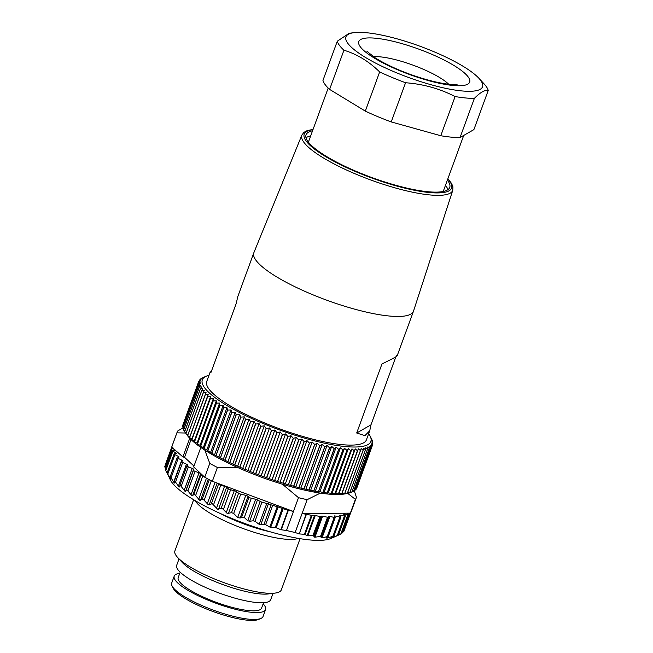 <?xml version="1.0" encoding="UTF-8"?>
<svg xmlns="http://www.w3.org/2000/svg" width="653" height="653" viewBox="0 0 653 653"><rect width="100%" height="100%" fill="white"/><g stroke="black" fill="none" stroke-linecap="round" stroke-linejoin="round"><path stroke-width="0.98" d="M265.575 609.567L263.053 616.473A48.64 11.125 -159.9 0 1 260.874 618.456L258.555 619.46A46.755 10.693 -159.9 0 1 234.868 618.065A46.755 10.693 -159.9 0 1 173.2 588.222L172.074 585.961A48.64 11.125 -159.9 0 1 171.698 583.039L174.22 576.134A48.64 11.125 20.1 0 0 238.761 610.106A48.64 11.125 20.1 0 0 265.575 609.567A48.64 11.125 20.1 0 0 263.151 603.837M260.874 618.456A48.64 11.125 -159.9 0 1 236.231 617.012A48.64 11.125 -159.9 0 1 172.074 585.961M179.779 573.326A48.64 11.125 20.1 0 0 174.22 576.134M263.559 602.711L261.584 608.106A44.388 10.154 -159.9 0 1 237.112 608.596A44.388 10.154 -159.9 0 1 178.212 577.595L180.187 572.199M273.027 593.34L270.701 599.691A50.061 11.452 -159.9 0 1 231.464 597.144A50.061 11.452 -159.9 0 1 180.514 572.51A50.061 11.452 -159.9 0 1 176.685 565.286L179.012 558.935M177.706 557.523L182.309 562.511A50.061 11.452 20.1 0 0 183.673 563.874A50.061 11.452 20.1 0 0 224.779 585.276A50.061 11.452 20.1 0 0 268.195 593.944L274.929 593.104A56.664 12.962 -159.9 0 1 225.783 583.292A56.664 12.962 -159.9 0 1 179.249 559.066A56.664 12.962 -159.9 0 1 177.706 557.523A56.664 12.962 -159.9 0 1 174.914 550.887L193.639 499.716M300.07 538.668L281.345 589.839A56.664 12.962 -159.9 0 1 274.929 593.104M195.206 500.647A56.664 12.962 20.1 0 0 198.969 505.177A56.664 12.962 20.1 0 0 249.96 530.938A56.664 12.962 20.1 0 0 298.274 538.366M221.016 513.821A50.877 11.632 20.1 0 0 270.056 531.762M335.495 536.48L330.687 538.554A87.837 20.088 -159.9 0 1 256.017 527.412A87.837 20.088 -159.9 0 1 176.367 487.277A87.837 20.088 -159.9 0 1 170.335 479.873L167.209 473.123L170.743 479.286L170.376 476.894L174.375 483.065L174.678 480.894L179.159 487.114L180.228 485.22L185.044 491.366L186.872 489.734L191.925 495.766L194.512 494.37L199.712 500.247L203.042 499.047L208.283 504.745L212.323 503.716L217.522 509.193L222.232 508.295L227.285 513.527L231.48 512.662L233.684 513.438L240.753 494.125L245.789 495.349A1.886 0.433 -159.9 0 1 248.067 496.378L248.973 497.219A1.886 0.433 20.1 0 0 251.315 498.263L255.633 499.259A1.886 0.433 -159.9 0 1 257.453 499.945L260.155 501.431A1.886 0.433 20.1 0 0 261.975 502.116L277.247 506.687A1.886 0.433 -159.9 0 1 278.154 506.965L282.243 508.483A1.886 0.433 20.1 0 0 283.149 508.76L293.45 511.487L286.496 530.489L281.247 529.771L288.471 510.009M165.331 469.711L167.903 474.862M164.768 466.715L165.576 468.862M171.919 446.709L165.527 464.169L165.691 465.058M342.107 532.595L343.788 531.575L350.743 512.581A1.886 0.433 -159.9 0 1 350.743 512.581A1.886 0.433 -159.9 0 1 350.734 512.597A95.395 21.818 -159.9 0 1 350.334 513.152L302.094 513.487L311.399 515.29A1.886 0.433 20.1 0 0 312.11 515.388L314.558 515.38A1.886 0.433 -159.9 0 1 315.268 515.478L319.913 516.547L322.647 516.131L327.537 517.258A1.886 0.433 20.1 0 0 328.59 517.241L328.851 516.441A1.886 0.433 -159.9 0 1 329.912 516.425L334.23 517.421A1.886 0.433 20.1 0 0 335.283 517.405A1.886 0.433 20.1 0 0 335.136 517.135L334.23 516.286A1.886 0.433 -159.9 0 1 334.091 516.017A1.886 0.433 -159.9 0 1 335.079 515.984L339.927 517.037A1.886 0.433 20.1 0 0 340.76 517.111A1.886 0.433 20.1 0 0 340.915 517.005A1.886 0.433 20.1 0 0 340.866 516.833L339.821 515.478A1.886 0.433 -159.9 0 1 339.764 515.307A1.886 0.433 -159.9 0 1 339.927 515.201A1.886 0.433 -159.9 0 1 340.784 515.282L344.392 516.09A1.886 0.433 20.1 0 0 345.331 516.139A1.886 0.433 20.1 0 0 345.413 516.058A1.886 0.433 20.1 0 0 345.29 515.805L343.788 514.344A1.886 0.433 -159.9 0 1 343.666 514.091A1.886 0.433 -159.9 0 1 343.747 514.009A1.886 0.433 -159.9 0 1 344.498 514.025L347.878 514.646A1.886 0.433 20.1 0 0 348.678 514.621A1.886 0.433 20.1 0 0 348.702 514.58A1.886 0.433 20.1 0 0 348.49 514.238L347.167 513.176M341.723 533.615L337.266 535.689M335.724 536.374L338.164 535.272M339.927 517.037L332.867 536.35L333.74 536.293L331.708 537.656L338.385 535.134M332.867 536.35L326.957 538.178L326.304 537.958L327.888 536.954L327.186 536.66L322.06 537.884L321.047 537.778L321.513 536.595L320.533 536.407L314.934 537.207L313.987 537.003L313.856 535.893L312.934 535.623L307.824 535.835L304.437 534.309L299.237 533.917L306.469 514.148M327.259 537.354L326.957 538.178L326.304 537.958M327.888 536.954L327.186 536.66L334.23 517.421M306.11 514.082L299.237 533.917M298.87 533.844L295.14 532.481A95.395 21.818 -159.9 0 1 286.496 530.489M288.079 509.903L280.839 529.665L281.247 529.771M280.839 529.665L276.186 527.779L269.795 527.044L265.624 524.685L259.151 524.318L254.972 521.257L253.078 520.784L249.642 521.282L247.781 520.719L244.279 517.503L241.716 517.045L240.133 518.049L237.668 517.543L233.684 513.438M193.982 466.087L184.546 457.312L182.913 456.937L172.221 447.55A1.886 0.433 20.1 0 0 171.723 447.656A1.886 0.433 20.1 0 0 171.723 447.713A1.886 0.433 20.1 0 0 172.196 448.17L174.914 449.852A1.886 0.433 -159.9 0 1 175.388 450.309A1.886 0.433 -159.9 0 1 175.379 450.366A1.886 0.433 -159.9 0 1 175.028 450.48L172.621 450.472A1.886 0.433 20.1 0 0 172.27 450.586A1.886 0.433 20.1 0 0 172.286 450.717A1.886 0.433 20.1 0 0 172.898 451.199L175.943 452.904A1.886 0.433 -159.9 0 1 176.547 453.386A1.886 0.433 -159.9 0 1 176.571 453.509A1.886 0.433 -159.9 0 1 176.334 453.623L174.327 453.819A1.886 0.433 20.1 0 0 174.098 453.933A1.886 0.433 20.1 0 0 174.163 454.121A1.886 0.433 20.1 0 0 174.898 454.627L178.228 456.333A1.886 0.433 -159.9 0 1 178.963 456.839A1.886 0.433 -159.9 0 1 179.028 457.035A1.886 0.433 -159.9 0 1 178.898 457.133L177.322 457.533A1.886 0.433 20.1 0 0 177.183 457.622A1.886 0.433 20.1 0 0 177.33 457.9A1.886 0.433 20.1 0 0 178.171 458.414L181.746 460.096A1.886 0.433 -159.9 0 1 182.587 460.618A1.886 0.433 -159.9 0 1 182.734 460.887A1.886 0.433 -159.9 0 1 182.669 460.961L181.55 461.557A1.886 0.433 20.1 0 0 181.485 461.622A1.886 0.433 20.1 0 0 181.632 461.9A1.886 0.433 20.1 0 0 182.669 462.504L186.431 464.136A1.886 0.433 -159.9 0 1 187.378 464.658A1.886 0.433 -159.9 0 1 187.623 465.018A1.886 0.433 -159.9 0 1 187.607 465.05L186.954 465.834A1.886 0.433 20.1 0 0 186.938 465.867A1.886 0.433 20.1 0 0 187.182 466.226A1.886 0.433 20.1 0 0 188.333 466.838L192.227 468.397A1.886 0.433 -159.9 0 1 193.255 468.919A1.886 0.433 -159.9 0 1 193.623 469.344L193.459 470.307A1.886 0.433 20.1 0 0 193.827 470.74A1.886 0.433 20.1 0 0 195.067 471.344L199.034 472.805A1.886 0.433 -159.9 0 1 200.136 473.319A1.886 0.433 -159.9 0 1 200.642 473.776L200.961 474.911A1.886 0.433 20.1 0 0 201.467 475.368A1.886 0.433 20.1 0 0 202.789 475.955L203.712 476.274L193.672 466.936L200.814 447.411M172.865 447.599L171.861 446.66L176.914 432.841A95.395 21.818 20.1 0 1 177.085 432.278A95.395 21.818 20.1 0 1 177.942 430.784L183.158 427.87M328.59 517.241L321.513 536.586L328.59 517.249M295.14 532.481L307.147 499.676L320.337 493.105M350.334 513.152L355.387 499.341L347.633 493.293M213.564 504.712L220.681 485.252A1.886 0.433 20.1 0 1 219.277 484.722A1.886 0.433 20.1 0 1 218.518 484.208L217.661 483.253L293.45 511.487L298.503 497.676A95.395 21.818 20.1 0 0 307.147 499.676M313.856 535.893L320.925 516.588M321.635 516.09L313.987 537.003M220.681 485.252L224.526 486.297A1.886 0.433 -159.9 0 1 225.734 486.746A1.886 0.433 -159.9 0 1 226.607 487.26L228.313 488.779A1.886 0.433 20.1 0 0 229.187 489.301A1.886 0.433 20.1 0 0 230.599 489.791L234.28 490.672A1.886 0.433 -159.9 0 1 235.504 491.072A1.886 0.433 -159.9 0 1 236.468 491.603L238.598 493.203A1.886 0.433 20.1 0 0 239.561 493.725A1.886 0.433 20.1 0 0 240.753 494.125M271.044 505.063L263.967 524.367M260.784 524.71L268.424 503.798M189.754 438.253L182.913 456.937M185.803 433.029L176.914 432.841M184.546 457.312L191.043 439.551M347.208 493.415A89.722 20.521 -159.9 0 1 242.614 469.67A89.722 20.521 -159.9 0 1 186.317 433.935M186.007 433.396A89.722 20.521 -159.9 0 1 185.517 432.466M350.343 492.215A89.722 20.521 -159.9 0 1 349.894 492.444M348.906 492.868A89.722 20.521 -159.9 0 1 347.372 493.374M248.001 470.299L245.087 469.45A92.555 21.165 -159.9 0 1 244.957 469.393L239.888 467.213A92.555 21.165 -159.9 0 1 239.757 467.156L234.802 464.936A92.555 21.165 -159.9 0 1 234.672 464.879L229.856 462.626A92.555 21.165 -159.9 0 1 229.734 462.569L225.065 460.292A92.555 21.165 -159.9 0 1 224.942 460.234L220.453 457.941A92.555 21.165 -159.9 0 1 220.339 457.884L216.037 455.582A92.555 21.165 -159.9 0 1 215.923 455.525L211.833 453.231A92.555 21.165 -159.9 0 1 211.727 453.174L207.85 450.888A92.555 21.165 -159.9 0 1 207.752 450.831L206.887 449.803L204.12 448.57A92.555 21.165 -159.9 0 1 204.03 448.513L203.344 447.534L200.651 446.285A92.555 21.165 -159.9 0 1 200.561 446.228L200.055 445.297L197.451 444.04A92.555 21.165 -159.9 0 1 197.369 443.983L197.051 443.109L194.537 441.836A92.555 21.165 -159.9 0 1 194.463 441.787L194.333 440.971L191.917 439.698A92.555 21.165 -159.9 0 1 191.86 439.64L191.909 438.898L189.607 437.624A92.555 21.165 -159.9 0 1 189.558 437.567L189.794 436.89L187.615 435.624A92.555 21.165 -159.9 0 1 187.566 435.575L203.369 392.396A92.555 21.165 20.1 0 0 203.418 392.453L206.062 392.42L205.352 394.396A92.555 21.165 20.1 0 0 205.409 394.453L208.176 394.428L207.654 396.469A92.555 21.165 20.1 0 0 207.719 396.526L210.601 396.51L210.266 398.608A92.555 21.165 20.1 0 0 210.331 398.665L213.319 398.64L213.172 400.811A92.555 21.165 20.1 0 0 213.245 400.869L216.331 400.836L216.363 403.056A92.555 21.165 20.1 0 0 216.445 403.113L219.612 403.064L219.832 405.342A92.555 21.165 20.1 0 0 219.922 405.399L223.163 405.333L223.555 407.66A92.555 21.165 20.1 0 0 223.653 407.717L226.95 407.627L227.522 410.002A92.555 21.165 20.1 0 0 227.628 410.06L230.982 409.937L231.725 412.353A92.555 21.165 20.1 0 0 231.831 412.41L235.227 412.263L236.133 414.712A92.555 21.165 20.1 0 0 236.247 414.769L239.667 414.582L240.745 417.063A92.555 21.165 20.1 0 0 240.867 417.12L244.304 416.883L245.528 419.397A92.555 21.165 20.1 0 0 245.65 419.455L249.095 419.177L250.474 421.707A92.555 21.165 20.1 0 0 250.597 421.765L254.033 421.438L255.552 423.985A92.555 21.165 20.1 0 0 255.682 424.042L259.102 423.658L260.751 426.221A92.555 21.165 20.1 0 0 260.89 426.278L264.277 425.838L248.001 470.299L250.254 471.572A92.555 21.165 -159.9 0 0 250.393 471.629L266.187 428.458L269.534 427.96L271.428 430.531A92.555 21.165 20.1 0 0 271.566 430.58L274.856 430.017L276.864 432.588A92.555 21.165 20.1 0 0 277.003 432.637L280.227 432L282.325 434.563A92.555 21.165 20.1 0 0 282.463 434.612L285.614 433.91L287.81 436.465A92.555 21.165 20.1 0 0 287.949 436.506L291.009 435.731L293.279 438.269A92.555 21.165 20.1 0 0 293.417 438.31L296.389 437.461L298.715 439.975A92.555 21.165 20.1 0 0 298.854 440.016L301.719 439.085L304.11 441.575A92.555 21.165 20.1 0 0 304.241 441.608L306.992 440.612L309.424 443.06A92.555 21.165 20.1 0 0 309.555 443.093L312.183 442.016L314.648 444.432A92.555 21.165 20.1 0 0 314.779 444.464L317.268 443.305L319.75 445.681A92.555 21.165 20.1 0 0 319.88 445.713L322.231 444.473L324.729 446.799A92.555 21.165 20.1 0 0 324.851 446.823L327.055 445.509L329.545 447.787A92.555 21.165 20.1 0 0 329.667 447.811L331.716 446.407L334.189 448.635A92.555 21.165 20.1 0 0 334.303 448.66L336.197 447.174L338.646 449.354A92.555 21.165 20.1 0 0 338.752 449.37L340.474 447.811L342.89 449.917A92.555 21.165 20.1 0 0 342.988 449.933L344.539 448.293L346.906 450.341A92.555 21.165 20.1 0 0 347.004 450.35L348.376 448.635L350.685 450.619A92.555 21.165 20.1 0 0 350.775 450.627L351.967 448.84L354.204 450.75A92.555 21.165 20.1 0 0 354.285 450.758L355.297 448.897L357.452 450.733A92.555 21.165 20.1 0 0 357.526 450.733L358.358 448.799L360.415 450.57A92.555 21.165 20.1 0 0 360.489 450.562L361.133 448.562L363.084 450.26A92.555 21.165 20.1 0 0 363.15 450.252L363.607 448.178L365.451 449.803A92.555 21.165 20.1 0 0 365.509 449.786L365.778 447.656L367.5 449.199A92.555 21.165 20.1 0 0 367.549 449.182L367.631 446.995L369.231 448.448A92.555 21.165 20.1 0 0 369.263 448.431L369.165 446.187L370.626 447.566A92.555 21.165 20.1 0 0 370.659 447.542L370.373 445.248L371.688 446.546A92.555 21.165 20.1 0 0 371.704 446.521L371.247 444.179L372.406 445.395A92.555 21.165 20.1 0 0 372.422 445.37L371.786 442.979L372.79 444.122A92.555 21.165 20.1 0 0 372.79 444.089L371.99 441.665L372.822 442.726A92.555 21.165 20.1 0 0 372.814 442.685L371.843 440.228L372.512 441.208A92.555 21.165 20.1 0 0 372.496 441.167L371.859 439.583A92.555 21.165 20.1 0 0 371.835 439.542L371.777 439.412M360.489 450.562L344.686 493.733A92.555 21.165 -159.9 0 1 344.621 493.741L342.082 493.268L341.731 493.905A92.555 21.165 -159.9 0 1 341.65 493.905L339.029 493.358L338.491 493.929A92.555 21.165 -159.9 0 1 338.401 493.921L335.699 493.309L334.973 493.799A92.555 21.165 -159.9 0 1 334.883 493.79L332.108 493.105L331.21 493.521A92.555 21.165 -159.9 0 1 331.104 493.513L328.271 492.762L327.194 493.105A92.555 21.165 -159.9 0 1 327.088 493.088L324.198 492.272L322.957 492.542A92.555 21.165 -159.9 0 1 322.843 492.525L319.921 491.644L318.509 491.831A92.555 21.165 -159.9 0 1 318.395 491.807L313.864 490.983A92.555 21.165 -159.9 0 1 313.742 490.958L309.049 489.995A92.555 21.165 -159.9 0 1 308.926 489.97L304.086 488.885A92.555 21.165 -159.9 0 1 303.955 488.852L298.976 487.636A92.555 21.165 -159.9 0 1 298.845 487.603L293.76 486.273A92.555 21.165 -159.9 0 1 293.621 486.232L288.446 484.787A92.555 21.165 -159.9 0 1 288.308 484.746L283.059 483.187A92.555 21.165 -159.9 0 1 282.92 483.147L277.615 481.481A92.555 21.165 -159.9 0 1 277.476 481.441L272.146 479.677A92.555 21.165 -159.9 0 1 272.007 479.637L266.669 477.784A92.555 21.165 -159.9 0 1 266.53 477.735L261.2 475.808A92.555 21.165 -159.9 0 1 261.061 475.759L255.764 473.752A92.555 21.165 -159.9 0 1 255.633 473.703L250.393 471.629M363.15 450.252L347.355 493.423A92.555 21.165 -159.9 0 1 347.29 493.431L344.939 493.048M365.509 449.786L349.706 492.958A92.555 21.165 -159.9 0 1 349.649 492.974L347.616 492.689M367.549 449.182L351.747 492.354A92.555 21.165 -159.9 0 1 351.706 492.37L349.992 492.182M369.263 448.431L353.469 491.603A92.555 21.165 -159.9 0 1 353.428 491.627L352.057 491.513M370.659 447.542L354.857 490.713A92.555 21.165 -159.9 0 1 354.824 490.738L353.804 490.697M371.704 446.521L355.909 489.693A92.555 21.165 -159.9 0 1 355.885 489.717L355.224 489.717M356.611 488.566L372.406 445.395L356.62 488.542A92.555 21.165 -159.9 0 1 356.611 488.566L356.318 488.583M183.093 424.377L198.83 381.14L200.406 380.936L198.463 382.389A92.555 21.165 20.1 0 0 198.455 382.421L200.21 382.258L198.43 383.784A92.555 21.165 20.1 0 0 198.43 383.825L200.349 383.695L198.732 385.303A92.555 21.165 20.1 0 0 198.749 385.343L200.83 385.246L199.385 386.927A92.555 21.165 20.1 0 0 199.41 386.968L201.638 386.894L200.381 388.657A92.555 21.165 20.1 0 0 200.406 388.698L202.789 388.649L201.712 390.486A92.555 21.165 20.1 0 0 201.744 390.535L204.267 390.494L203.369 392.396M183.011 425.903L182.66 425.593A92.555 21.165 -159.9 0 1 182.66 425.56L198.463 382.389M183.289 427.519L182.628 426.997A92.555 21.165 -159.9 0 1 182.628 426.956L198.43 383.784M183.909 429.225L182.946 428.515A92.555 21.165 -159.9 0 1 182.938 428.474L198.732 385.303M184.881 431.021L183.607 430.139A92.555 21.165 -159.9 0 1 183.591 430.098L199.385 386.927M186.187 432.898L184.611 431.878A92.555 21.165 -159.9 0 1 184.579 431.829L200.381 388.657M187.827 434.857L185.95 433.706A92.555 21.165 -159.9 0 1 185.909 433.657L201.712 390.486M245.087 469.45L260.89 426.278M264.277 425.838L266.057 428.401A92.555 21.165 20.1 0 0 266.187 428.458M209.001 375.279A89.722 20.521 20.1 0 0 206.324 376.169A89.722 20.521 20.1 0 0 259.992 422.181A89.722 20.521 20.1 0 0 370.129 436.106A89.722 20.521 20.1 0 0 368.651 433.706M204.487 376.961L202.022 378.054A92.555 21.165 20.1 0 0 201.981 378.079L200.626 378.944A92.555 21.165 20.1 0 0 200.593 378.969L201.818 378.667L199.565 379.956A92.555 21.165 20.1 0 0 199.54 379.989L200.944 379.736L198.839 381.107A92.555 21.165 20.1 0 0 198.83 381.14M259.102 423.658L242.826 468.128M239.888 467.213L255.682 424.042M260.751 426.221L244.957 469.393M255.552 423.985L239.757 467.156M254.033 421.438L237.757 465.899M234.802 464.936L250.597 421.765M250.474 421.707L234.672 464.879M249.095 419.177L232.819 463.646M229.856 462.626L245.65 419.455M245.528 419.397L229.734 462.569M244.304 416.883L228.028 461.353M225.065 460.292L240.867 417.12M240.745 417.063L224.942 460.234M239.667 414.582L223.399 459.043M220.453 457.941L236.247 414.769M236.133 414.712L220.339 457.884M235.227 412.263L218.951 456.725M216.037 455.582L231.831 412.41M231.725 412.353L215.923 455.525M230.982 409.937L214.706 454.406M211.833 453.231L227.628 410.06M227.522 410.002L211.727 453.174M226.95 407.627L210.682 452.096M207.85 450.888L223.653 407.717M223.555 407.66L207.752 450.831M223.163 405.333L206.887 449.803M204.12 448.57L219.922 405.399M219.832 405.342L204.03 448.513M219.612 403.064L203.344 447.534M200.651 446.285L216.445 403.113M216.363 403.056L200.561 446.228M216.331 400.836L200.055 445.297M197.451 444.04L213.245 400.869M213.172 400.811L197.369 443.983M213.319 398.64L197.051 443.109M194.537 441.836L210.331 398.665M210.266 398.608L194.463 441.787M210.601 396.51L194.333 440.971M191.917 439.698L207.719 396.526M207.654 396.469L191.86 439.64M208.176 394.428L191.909 438.898M189.607 437.624L205.409 394.453M205.352 394.396L189.558 437.567M206.062 392.42L189.794 436.89M187.615 435.624L203.418 392.453M185.95 433.706L201.744 390.535M184.611 431.878L200.406 388.698M183.607 430.139L199.41 386.968M182.946 428.515L198.749 385.343M182.628 426.997L198.43 383.825M182.66 425.593L198.455 382.421M199.222 380.854L199.54 379.989M200.406 379.466L200.593 378.969M372.822 442.726L372.569 443.403M372.79 444.122L372.381 445.224M371.688 446.546L355.885 489.717M370.626 447.566L354.824 490.738M369.231 448.448L353.428 491.627M367.5 449.199L351.706 492.37M365.451 449.803L349.649 492.974M363.084 450.26L347.29 493.431M360.415 450.57L344.621 493.741M358.358 448.799L342.082 493.268M341.731 493.905L357.526 450.733M357.452 450.733L341.65 493.905M355.297 448.897L339.029 493.358M338.491 493.929L354.285 450.758M354.204 450.75L338.401 493.921M351.967 448.84L335.699 493.309M334.973 493.799L350.775 450.627M350.685 450.619L334.883 493.79M348.376 448.635L332.108 493.105M331.21 493.521L347.004 450.35M346.906 450.341L331.104 493.513M344.539 448.293L328.271 492.762M327.194 493.105L342.988 449.933M342.89 449.917L327.088 493.088M340.474 447.811L324.198 492.272M322.957 492.542L338.752 449.37M338.646 449.354L322.843 492.525M336.197 447.174L319.921 491.644M318.509 491.831L334.303 448.66M334.189 448.635L318.395 491.807M331.716 446.407L315.44 490.876M313.864 490.983L329.667 447.811M329.545 447.787L313.742 490.958M327.055 445.509L310.779 489.97M309.049 489.995L324.851 446.823M324.729 446.799L308.926 489.97M322.231 444.473L305.963 488.934M304.086 488.885L319.88 445.713M319.75 445.681L303.955 488.852M317.268 443.305L300.992 487.775M298.976 487.636L314.779 444.464M314.648 444.432L298.845 487.603M312.183 442.016L295.907 486.485M293.76 486.273L309.555 443.093M309.424 443.06L293.621 486.232M306.992 440.612L290.716 485.073M288.446 484.787L304.241 441.608M304.11 441.575L288.308 484.746M301.719 439.085L285.451 483.555M283.059 483.187L298.854 440.016M298.715 439.975L282.92 483.147M296.389 437.461L280.113 481.93M277.615 481.481L293.417 438.31M293.279 438.269L277.476 481.441M291.009 435.731L274.742 480.2M272.146 479.677L287.949 436.506M287.81 436.465L272.007 479.637M285.614 433.91L269.346 478.38M266.669 477.784L282.463 434.612M282.325 434.563L266.53 477.735M280.227 432L263.951 476.47M261.2 475.808L277.003 432.637M276.864 432.588L261.061 475.759M274.856 430.017L258.588 474.486M255.764 473.752L271.566 430.58M271.428 430.531L255.633 473.703M269.534 427.96L253.258 472.421M266.057 428.401L250.254 471.572M369.574 431.192L366.398 439.877A85.004 19.443 -159.9 0 1 319.529 440.816A85.004 19.443 -159.9 0 1 264.881 423.054A85.004 19.443 -159.9 0 1 206.748 381.45L210.086 372.324M313.065 129.4L307.147 130.633L303.98 132.33L301.882 135.04L253.886 252.646A85.004 19.443 20.1 0 0 253.829 252.801A85.004 19.443 20.1 0 0 311.963 294.405A85.004 19.443 20.1 0 0 413.48 311.22A85.004 19.443 20.1 0 0 413.529 311.073L452.782 190.26L452.929 186.84L451.607 183.501L447.876 178.742M395.857 356.799L370.953 424.858L356.693 433.004L364.905 435.633L369.761 430.711L370.953 424.858M356.693 433.004L381.972 363.933C394.583 357.82 399.342 355.11 396.232 355.787M237.692 296.886L236.313 303.221L211.041 372.292L210.095 372.275L211.409 371.279M447.378 180.114A76.499 17.492 -159.9 0 1 449.729 187.419A76.499 17.492 -159.9 0 1 358.366 172.278A76.499 17.492 -159.9 0 1 306.045 134.836A76.499 17.492 -159.9 0 1 312.558 130.78M447.885 189.68A76.499 17.492 20.1 0 0 445.477 185.297M310.665 135.963A76.499 17.492 20.1 0 0 305.996 137.759M308.428 142.183A71.781 16.415 -159.9 0 1 308.583 141.644L328.19 88.057M463.728 135.432L443.403 190.978A71.781 16.415 -159.9 0 1 443.167 191.492M488.232 90.441L473.89 129.621L460.047 137.53A80.278 18.357 -159.9 0 1 451.256 137.146A80.278 18.357 -159.9 0 1 440.775 135.734L391.229 121.923A80.278 18.357 -159.9 0 1 365.313 111.116L329.61 89.396A80.278 18.357 -159.9 0 1 322.957 80.392L337.299 41.204A80.278 18.357 20.1 0 0 343.943 50.216C357.044 54.183 368.945 61.423 379.654 71.936A80.278 18.357 20.1 0 0 405.57 82.743C423.283 84.066 439.804 88.669 455.117 96.554A80.278 18.357 20.1 0 0 465.597 97.966A80.278 18.357 20.1 0 0 474.388 98.35C480.2 92.432 484.82 89.796 488.232 90.441A80.278 18.357 20.1 0 0 484.2 84.008L478.935 78.311A72.728 16.635 20.1 0 0 366.366 32.723A72.728 16.635 20.1 0 0 354.163 32.65A72.728 16.635 20.1 0 0 372.741 61.594A72.728 16.635 20.1 0 0 462.079 90.947A72.728 16.635 20.1 0 0 478.935 78.311M329.61 89.396L343.943 50.216M354.163 32.65L349.224 33.262L337.299 41.204M460.047 137.53L474.388 98.35M455.117 96.554L440.775 135.734M391.229 121.923L405.57 82.743M379.654 71.936L365.313 111.116M448.693 84.221A44.861 10.26 20.1 0 0 379.964 56.827A44.861 10.26 20.1 0 0 373.451 56.68M217.661 483.253L212.339 481.269A95.395 21.818 -159.9 0 1 210.078 480.102A1.886 0.433 -159.9 0 1 209.997 480.053A95.395 21.818 -159.9 0 1 204.724 477.212L209.776 463.393L204.805 450.088M204.724 477.212L203.712 476.274M238.28 467.777L217.392 467.458A95.395 21.818 20.1 0 1 209.776 463.393M212.339 481.269L217.392 467.458M298.503 497.676L282.414 484.216M171.861 446.66A95.395 21.818 -159.9 0 1 172.025 446.097L177.085 432.278M354.261 490.713L356.416 497.276A95.395 21.818 20.1 0 1 356.244 497.839L351.192 511.658A95.395 21.818 -159.9 0 1 350.743 512.572M355.387 499.341A95.395 21.818 20.1 0 0 356.244 497.839M181.746 460.096L173.682 482.134M171.045 477.882L178.171 458.414M178.228 456.333L177.845 457.394M170.4 477.727L170.164 478.371M167.772 474.086L174.898 454.627M175.943 452.904L175.657 453.688M165.772 470.658L172.898 451.199M174.914 449.852L174.678 450.48M165.078 467.63L172.196 448.17M172.098 447.542L172.278 447.052M349.91 513.16L342.964 532.13M347.878 514.646L340.752 534.105M344.221 514.768L344.498 514.025M344.392 516.09L337.274 535.55M332.72 537.313L332.899 536.823M340.425 516.262L340.784 515.282M311.399 515.29L304.437 534.309M305.122 534.481L312.11 515.388M314.558 515.38L307.114 535.713M307.824 535.835L315.268 515.478M319.913 516.547L312.934 535.623M314.934 537.207L322.647 516.131M327.537 517.258L320.533 536.407M322.06 537.884L329.912 516.425M334.777 516.801L335.079 515.984M276.186 527.779L283.149 508.76M282.243 508.483L275.256 527.583M270.709 527.298L278.154 506.965M277.247 506.687L269.795 527.044M265.624 524.685L272.603 505.618M266.865 503.243L259.151 524.318M254.972 521.257L261.975 502.116M260.155 501.431L253.078 520.784M249.642 521.282L257.453 499.945M255.633 499.259L247.781 520.719M244.279 517.503L251.315 498.263M248.973 497.219L241.716 517.045M240.133 518.049L248.067 496.378M245.789 495.349L237.668 517.543M238.598 493.203L231.48 512.662M228.403 513.642L236.468 491.603M234.28 490.672L226.216 512.711M223.481 509.258L230.599 489.791M228.313 488.779L221.196 508.238M218.543 509.299L226.607 487.26M224.526 486.297L216.461 508.336M218.518 484.208L211.401 503.675M209.197 504.842L217.163 483.065M215.131 482.306L207.238 503.863M204.242 500.084L211.319 480.747M209.311 479.694L202.234 499.031M200.495 500.32L208.25 479.131M206.454 478.159L198.7 499.341M195.663 495.423L202.789 475.955M200.961 474.911L193.843 494.37M192.578 495.815L200.642 473.776M199.034 472.805L190.97 494.843M187.95 490.803L195.067 471.344M193.459 470.307L186.334 489.774M185.558 491.382L193.623 469.344M192.227 468.397L184.162 490.427M181.208 486.297L188.333 466.838M186.929 465.899L179.869 485.195M186.431 464.136L178.367 486.175M175.551 481.963L182.669 462.504M301.882 135.04A80.343 18.374 20.1 0 0 356.783 174.506A80.343 18.374 20.1 0 0 452.782 190.26M312.967 129.661A78.458 17.941 20.1 0 0 357.868 172.563A78.458 17.941 20.1 0 0 431.657 192.717A78.458 17.941 20.1 0 0 447.787 178.995M453.068 85.47A59.031 13.501 -159.9 0 1 374.406 58.125A59.031 13.501 -159.9 0 1 375.377 38.2A59.031 13.501 -159.9 0 1 454.039 65.545A59.031 13.501 -159.9 0 1 453.068 85.47M177.183 457.622L170.172 476.78M174.098 453.933L167.111 473.009M172.27 450.586L165.307 469.621M171.723 447.656L164.776 466.658M348.702 514.58L341.748 533.599M345.413 516.058L338.434 535.125M335.283 517.405L328.247 536.635M340.915 517.005L333.912 536.146M186.938 465.867L179.853 485.244M181.485 461.622L174.441 480.877M370.129 436.106L371.786 439.428M206.324 376.169L204.536 376.936M413.48 311.22L397.163 355.795M253.829 252.801L237.512 297.368M366.97 51.334L374.732 57.529C379.246 60.468 384.862 63.504 391.58 66.655C410.011 75.381 434.71 82.964 449.648 84.31L457.1 84.319"/></g></svg>
